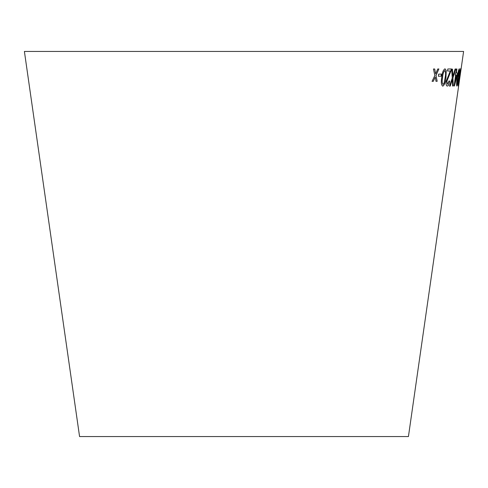 <?xml version="1.0" encoding="UTF-8"?>
<svg xmlns="http://www.w3.org/2000/svg" width="488" height="488" viewBox="0 0 488 488"><rect width="100%" height="100%" fill="white"/><g stroke="black" fill="none" stroke-linecap="round" stroke-linejoin="round"><path stroke-width="0.73" d="M24.4 51.441L463.6 51.441L408.432 436.559L79.568 436.559L24.4 51.441M433.46 69.003L434.857 75.524L432.075 81.331L433.289 81.331L435.259 77.049L435.998 81.313L437.181 81.301L436.028 75.402L438.883 68.973L437.742 68.991L435.625 73.865L434.71 69.003L433.46 69.003M438.633 74.145L438.37 76.25L441.128 76.189L441.39 74.085L438.633 74.145M445.965 77.378L446.233 70.498L445.001 68.802C443.232 69.863 442.134 72.779 441.713 77.561C440.926 82.326 441.292 85.199 442.805 86.169C444.501 85.095 445.556 82.161 445.965 77.378L446.233 70.498M442.769 86.162L442.769 86.162C444.47 85.089 445.52 82.155 445.928 77.372M449.686 81.118L449.064 80.91L447.545 84.332L446.88 81.392L451.443 68.967L447.807 68.997L447.539 71.004L450.29 70.986L446.154 81.343C445.88 84.424 446.258 85.992 447.301 86.059C448.344 85.979 449.137 84.332 449.686 81.118L449.027 80.904M447.228 86.047L447.264 86.053C448.307 85.973 449.1 84.326 449.649 81.112M452.474 69.125L451.675 69.143L452.266 78.068L449.515 86.132L450.217 86.114L452.376 79.617L452.62 86.004L453.242 85.961L452.949 77.915L455.731 68.954L455.103 68.997L452.864 76.268L452.474 69.125M455.646 74.957L454.102 85.961L454.45 85.961L457.671 73.017L456.335 73.041L456.908 68.973L456.487 68.979L455.914 73.047L455.426 73.041L455.158 74.957L455.646 74.957L455.121 74.951M458.738 77.324L459.525 70.443L459.293 68.729C458.561 69.772 457.89 72.675 457.274 77.446C456.555 82.198 456.414 85.077 456.86 86.071C457.518 84.991 458.14 82.076 458.738 77.324L459.525 70.443M458.165 85.986L460.635 68.631L459.409 73.944L458.165 85.986M460.233 74.06L459.934 76.158L460.233 74.06M460.025 76.104L460.324 74.011M458.128 85.979L459.08 81.575M459.043 81.569L458.995 81.203M458.574 81.618L458.403 84.272M458.537 81.612L459.232 78.782M459.214 78.8L459.489 76.97M459.617 73.908L459.397 77.208M459.574 73.901L460.391 70.357M460.221 73.401L460.599 68.631M456.817 86.065C457.476 84.985 458.104 82.069 458.702 77.317M459.489 70.443L459.257 68.723M457.103 84.345L457.067 84.339C456.841 83.216 457.006 80.91 457.567 77.421L459.055 70.443L458.5 77.354L457.103 84.345C456.878 83.222 457.043 80.916 457.604 77.427L459.055 70.443M454.066 85.955L454.45 85.961M454.413 85.955L457.402 74.926M457.366 74.92L457.634 73.011M456.872 68.967L456.335 73.041M454.999 82.606L456.03 74.951L457.055 74.938L454.999 82.606L456.066 74.951L457.055 74.938M452.864 76.268L452.437 69.119M449.478 86.132L450.217 86.114M450.18 86.108L452.376 79.617M452.583 85.998L453.242 85.961M453.206 85.955L452.949 77.915M452.913 77.909L455.694 68.948M446.88 81.392L447.545 84.332M446.843 81.386L451.174 70.418M451.138 70.412L451.406 68.96M447.502 70.998L450.29 70.986M446.197 70.492L444.965 68.796M443.037 84.442L443 84.436C442.043 83.326 441.89 81.026 442.543 77.525C442.769 74.066 443.507 71.724 444.751 70.51L444.781 70.516C445.703 71.638 445.831 73.938 445.184 77.421L444.056 83.186L443.037 84.442C442.079 83.332 441.927 81.032 442.579 77.531C442.805 74.066 443.543 71.73 444.781 70.516M438.334 76.244L441.128 76.189M441.091 76.183L441.359 74.078M432.039 81.325L433.289 81.331M433.259 81.325L435.259 77.049M435.967 81.307L437.181 81.301M437.15 81.295L436.028 75.402M435.991 75.396L438.846 68.967M434.68 69.003L435.625 73.865"/></g></svg>
